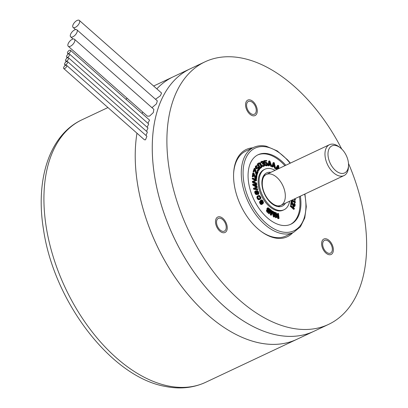 <?xml version="1.0" encoding="UTF-8"?>
<svg xmlns="http://www.w3.org/2000/svg" width="408" height="408" viewBox="0 0 408 408"><rect width="100%" height="100%" fill="white"/><g stroke="black" fill="none" stroke-linecap="round" stroke-linejoin="round"><path stroke-width="0.61" d="M328.93 254.684A8.532 5.1 -115.2 0 1 322.228 247.258A8.532 5.1 -115.2 0 1 323.865 239.027A8.532 5.1 -115.2 0 1 326.074 238.818A8.532 5.1 -115.2 0 1 332.775 246.243A8.532 5.1 -115.2 0 1 331.138 254.47A8.532 5.1 -115.2 0 1 328.93 254.684M215.725 219.774A8.532 5.1 -115.2 0 1 217.739 217.046A8.532 5.1 -115.2 0 1 224.65 220.325A8.532 5.1 -115.2 0 1 227.026 229.755A8.532 5.1 -115.2 0 1 225.012 232.484A8.532 5.1 -115.2 0 1 218.107 229.209A8.532 5.1 -115.2 0 1 215.725 219.774M255.643 104.887A8.532 5.1 -115.2 0 1 255.061 115.551A8.532 5.1 -115.2 0 1 247.197 110.772A8.532 5.1 -115.2 0 1 247.784 100.108A8.532 5.1 -115.2 0 1 255.643 104.887M341.69 148.991A145.09 86.71 64.8 0 0 204.923 61.863A145.09 86.71 64.8 0 0 169.871 173.043A145.09 86.71 64.8 0 0 328.608 324.365A145.09 86.71 64.8 0 0 363.661 213.185A145.09 86.71 64.8 0 0 348.488 163.429M292.74 232.764A48.221 28.82 -115.2 0 1 261.033 231.351A48.221 28.82 -115.2 0 1 233.631 173.191A48.221 28.82 -115.2 0 1 252.725 147.839M328.68 253.297A7.043 4.208 64.8 0 0 330.505 253.118A7.043 4.208 64.8 0 0 331.311 244.958A7.043 4.208 64.8 0 0 324.503 240.378A7.043 4.208 64.8 0 0 323.151 247.166A7.043 4.208 64.8 0 0 328.68 253.297M216.714 220.651A7.043 4.208 64.8 0 0 218.678 228.429A7.043 4.208 64.8 0 0 224.38 231.137A7.043 4.208 64.8 0 0 225.185 222.972A7.043 4.208 64.8 0 0 218.377 218.397A7.043 4.208 64.8 0 0 216.714 220.651M254.903 105.402A7.043 4.208 64.8 0 0 248.421 101.459A7.043 4.208 64.8 0 0 247.615 109.624A7.043 4.208 64.8 0 0 254.424 114.199A7.043 4.208 64.8 0 0 254.903 105.402M153.627 86.032L173.262 76.781A145.09 86.71 -115.2 0 0 156.825 88.857A145.09 86.71 -115.2 0 1 165.643 81.197A145.09 86.71 -115.2 0 1 173.262 76.781L190.286 68.763A145.09 86.71 -115.2 0 0 182.662 73.175A145.09 86.71 -115.2 0 0 176.919 243.576A145.09 86.71 -115.2 0 0 313.971 331.265A145.09 86.71 -115.2 0 1 155.234 179.938A145.09 86.71 -115.2 0 1 190.286 68.763L204.923 61.863M290.389 163.113L287.762 160.012L277.241 150.924L266.261 146.222C261.63 145.258 257.397 145.666 253.567 147.441A46.94 28.055 64.8 0 0 248.197 201.863A46.94 28.055 64.8 0 0 293.582 232.371L285.845 236.018A46.94 28.055 -115.2 0 1 273.692 237.186A46.94 28.055 -115.2 0 1 260.646 231.056M233.611 173.68A46.94 28.055 -115.2 0 1 245.83 151.088L253.567 147.441M328.608 324.365L296.947 339.283A145.09 86.71 -115.2 0 1 183.279 288.604A145.09 86.71 -115.2 0 1 136.971 133.202A145.09 86.71 -115.2 0 0 259.371 342.904A145.09 86.71 -115.2 0 0 296.947 339.283L205.642 382.306A145.09 86.71 -115.2 0 1 168.509 386.014A145.09 86.71 -115.2 0 1 168.065 385.922A145.09 86.71 -115.2 0 1 46.905 230.984A145.09 86.71 -115.2 0 1 81.957 119.804L107.942 107.559M142.076 113.521A145.09 86.71 -115.2 0 1 142.657 111.986A145.09 86.71 -115.2 0 0 142.076 113.521M151.745 107.483L152.592 107.171L156.473 103.831L157.315 100.847L76.888 29.82A4.692 2.203 -48.6 0 0 72.129 31.88A4.692 2.203 -48.6 0 0 70.671 36.858A4.692 2.203 -48.6 0 0 72.894 36.791A4.692 2.203 -48.6 0 0 76.541 33.257A4.692 2.203 -48.6 0 0 76.888 29.82M155.514 99.251L160.421 95.727L161.558 93.034L79.31 20.4A4.692 2.203 -48.6 0 0 74.552 22.46A4.692 2.203 -48.6 0 0 73.093 27.438A4.692 2.203 -48.6 0 0 75.312 27.372A4.692 2.203 -48.6 0 0 78.963 23.837A4.692 2.203 -48.6 0 0 79.31 20.4M68.253 46.277L147.405 116.178L149.598 116.086L153.306 112.608L153.857 109.349L74.465 39.239A4.692 2.203 -48.6 0 0 69.707 41.3A4.692 2.203 -48.6 0 0 68.253 46.277A4.692 2.203 -48.6 0 0 70.472 46.216A4.692 2.203 -48.6 0 0 74.118 42.682A4.692 2.203 -48.6 0 0 74.465 39.239M147.92 123.303L149.552 120.12L70.436 50.255A2.132 1 -48.6 0 0 69.426 50.286A2.132 1 -48.6 0 0 67.769 51.892A2.132 1 -48.6 0 0 67.611 53.453A2.132 1 -48.6 0 0 68.621 53.422A2.132 1 -48.6 0 0 70.278 51.816A2.132 1 -48.6 0 0 70.436 50.255M147.161 127.255L148.706 124.001M146.523 131.315L147.987 127.984L68.498 57.793A2.132 1 -48.6 0 0 67.488 57.819A2.132 1 -48.6 0 0 65.831 59.425A2.132 1 -48.6 0 0 65.673 60.991A2.132 1 -48.6 0 0 66.683 60.96A2.132 1 -48.6 0 0 68.34 59.354A2.132 1 -48.6 0 0 68.498 57.793M146.008 135.487L147.385 132.08L67.529 61.562A2.132 1 -48.6 0 0 66.524 61.588A2.132 1 -48.6 0 0 64.862 63.194A2.132 1 -48.6 0 0 64.704 64.76A2.132 1 -48.6 0 0 65.713 64.729A2.132 1 -48.6 0 0 67.371 63.123A2.132 1 -48.6 0 0 67.529 61.562M63.74 68.529L144.412 139.771L145.508 139.816L146.906 136.277L66.565 65.326A2.132 1 -48.6 0 0 65.555 65.357A2.132 1 -48.6 0 0 63.898 66.963A2.132 1 -48.6 0 0 63.74 68.529A2.132 1 -48.6 0 0 64.745 68.498A2.132 1 -48.6 0 0 66.407 66.892A2.132 1 -48.6 0 0 66.565 65.326M68.457 54.055A2.132 1 -48.6 0 0 66.8 55.661A2.132 1 -48.6 0 0 66.642 57.222A2.132 1 -48.6 0 0 67.651 57.191A2.132 1 -48.6 0 0 69.309 55.585A2.132 1 -48.6 0 0 69.467 54.024A2.132 1 -48.6 0 0 68.457 54.055M348.524 165.597L348.447 167.209A17.07 10.2 -115.2 0 1 343.99 175.598A17.07 10.2 -115.2 0 1 339.573 176.021A17.07 10.2 -115.2 0 1 326.165 161.17A17.07 10.2 -115.2 0 1 329.44 144.713A17.07 10.2 -115.2 0 1 338.747 146.62L340.037 147.584A14.938 8.925 -115.2 0 1 348.238 161.492A14.938 8.925 -115.2 0 1 348.524 165.597A14.938 8.925 -115.2 0 1 338.681 172.599A14.938 8.925 -115.2 0 1 328.088 155.953A14.938 8.925 -115.2 0 1 335.764 145.544A14.938 8.925 -115.2 0 1 340.037 147.584M285.83 165.266A38.408 22.955 64.8 0 0 268.082 153.77A38.408 22.955 64.8 0 0 258.137 154.724A38.408 22.955 64.8 0 0 250.772 191.755A38.408 22.955 64.8 0 0 280.928 225.17A38.408 22.955 64.8 0 0 290.873 224.211A38.408 22.955 64.8 0 0 300.38 196.146M275.074 170.33A22.404 13.388 64.8 0 0 270.759 168.642A22.404 13.388 64.8 0 0 264.955 169.203A22.404 13.388 64.8 0 0 260.661 190.801A22.404 13.388 64.8 0 0 278.251 210.293A22.404 13.388 64.8 0 0 284.055 209.738A22.404 13.388 64.8 0 0 289.624 201.215M284.055 209.738L283.127 210.171A22.404 13.388 -115.2 0 1 277.323 210.732A22.404 13.388 -115.2 0 1 259.733 191.24A22.404 13.388 -115.2 0 1 264.027 169.641L264.955 169.203M284.901 165.699A38.408 22.955 64.8 0 0 267.153 154.204A38.408 22.955 64.8 0 0 257.672 154.953M290.404 224.42A38.408 22.955 64.8 0 0 299.452 196.585M276.247 215.409L277.772 218.453L278.45 218.673L279.072 218.382L278.491 213.506L278.037 213.359L277.42 213.649L277.68 215.863M278.037 213.359L278.542 217.612L276.15 212.752L275.466 212.532L274.849 212.823L275.431 217.699L276.502 217.556L276.007 213.404L278.389 218.163L279.072 218.382M272.707 210.987L271.447 213.874L271.641 210.339L271.182 210.059L270.938 214.552L271.621 214.97L272.988 211.65L273.911 216.362L274.599 216.781L274.844 212.287L274.385 212.007L274.191 215.546L273.319 211.359L272.707 210.987L272.09 211.278L271.514 212.588M274.385 212.007L273.768 212.298L273.717 213.256M272.529 212.762L273.294 216.653L273.982 217.071L274.599 216.781M271.182 210.059L270.56 210.35L270.315 214.843L271.004 215.261L271.621 214.97M267.755 207.851L267.505 208.447L267.77 209.503L267.153 209.773L267.204 210.951L269.54 213.445L270.575 209.549L268.066 207.713L267 208.325L267.087 209.686M267.291 209.59L266.444 210.401L266.812 211.752L268.918 213.741L269.54 213.445M261.298 199.93L260.921 200.619L261.094 201.654L262.533 203.388L261.87 203.755L261.324 203.546L260.273 201.272L260.554 203.113L261.956 204.275L263.078 203.597L263.517 202.246L262.482 200.251L261.661 199.864L260.676 200.221L260.335 201.363M260.273 201.272L259.656 201.562L259.544 202.281L260.171 203.77L260.962 204.495L262.324 204.209M260.544 202.093L261.844 203.755M258.601 195.503L257.188 196.335L256.943 197.839L258.279 199.645L259.197 199.67L260.36 199.094L260.885 198.319L260.855 197.329L259.519 195.524L258.06 195.784L257.499 196.952L258.147 198.747L258.901 199.354L259.82 199.379M255.714 190.842L254.821 191.403L254.704 192.301L255.219 193.754L256.341 194.667L257.168 194.341L257.458 193.519L258.371 194.249L258.845 193.948L258.626 191.898L257.249 190.475L256.775 190.776L256.724 191.444L255.918 190.811L255.444 191.107L255.326 192.01L255.841 193.463L257.168 194.341M257.045 190.511L256.26 190.97M257.224 194.269L257.749 194.54L258.575 194.213M254.959 185.217L256.27 185.421L256.887 185.125L256.76 184.503L253.235 183.957L253.429 184.89L256.897 186.935L254.072 188.006L254.266 188.94L257.79 189.485L257.662 188.863L254.888 188.435L257.361 187.41L257.188 186.578L254.113 184.696L256.887 185.125M254.949 188.445L257.361 187.41M254.072 188.006L253.45 188.297L253.643 189.236L257.173 189.781L257.79 189.485M253.235 183.957L252.613 184.248L252.807 185.186L256.219 187.196M252.98 181.147L252.363 181.438L252.404 182.325L256.066 183.972L256.688 183.682L256.663 183.09L253.465 181.652L256.55 180.622L256.51 179.734L252.843 178.087L252.868 178.679L255.989 180.081L252.98 181.147L253.021 182.034L256.688 183.682M252.843 178.087L252.226 178.383L252.251 178.974L255.281 180.336M253.572 181.703L256.55 180.622M256.53 175.063L256.142 178.102L253.904 173.186L253.363 172.798L252.904 176.378L253.291 176.654L253.694 173.522L255.918 178.526L256.535 178.969L256.994 175.389L256.53 175.063L255.913 175.353L255.689 177.103M253.526 174.828L255.301 178.816L255.918 179.26L256.535 178.969M253.363 172.798L252.746 173.094L252.287 176.669L252.674 176.945L253.291 176.654M257.785 171.222L256.872 173.818L255.296 168.749L254.786 168.239L253.71 171.294L254.077 171.656L255.015 168.983L256.566 174.129L257.152 174.716L258.223 171.661L257.785 171.222L257.168 171.518L256.632 173.038M254.638 170.07L255.949 174.425L256.53 175.006L257.152 174.716M254.786 168.239L254.164 168.529L253.093 171.584L253.46 171.946L254.077 171.656M256.505 166.489L257.509 165.929L256.52 165.541L255.954 166.388L256.025 167.392L256.821 168.438L257.54 168.479L258.244 167.805L258.973 168.198L259.1 168.932L258.682 169.748L257.892 169.621L257.647 169.983L258.81 170.483L259.539 169.397L259.468 168.392L258.952 167.484L258.182 167.153L257.183 167.892L256.693 167.703L256.443 166.581L256.877 166.122L257.264 166.291M257.887 167.219L256.897 167.877M257.892 169.621L257.03 170.274L257.336 170.564L257.79 170.814L258.81 170.483M257.912 168.106L258.473 168.871L258.198 169.84M256.52 165.541L255.428 166.352L255.403 167.688L256.199 168.728L257.54 168.479M258.998 162.848L257.111 164.149L259.769 168.739L261.655 167.433L261.956 166.76L261.594 165.194L260.411 163.287L259.315 162.731L257.728 163.858L260.386 168.443M262.487 165.368L261.87 165.658L263.236 166.495L264.358 166.02L264.828 165.255L264.328 163.751L263.665 163.389L263.568 161.981L262.895 161.257L261.548 161.497L261.431 162.741L262.354 161.69L263.252 162.093L263.359 163.016L262.818 163.445L263.002 163.863L263.95 163.883L264.425 165.158L263.695 165.658L262.487 165.368L263.563 166.189L264.358 166.02M262.818 163.445L262.201 163.741L262.38 164.154L263.053 164.036L263.634 164.552L263.65 165.658M261.854 161.981L262.721 162.593L262.492 163.603M261.946 161.236L260.768 162.088L260.814 163.032L261.747 162.629M264.287 160.594L263.665 160.885L264.491 163.659L266.455 162.884L267.439 163.817L267.48 164.679L267.087 165.021L265.399 164.327L266.827 165.566L267.816 165.097L267.755 163.7L266.674 162.445L265.873 162.369L265.302 162.823L264.792 161.114L266.822 161.038L266.664 160.507L264.287 160.594L265.113 163.368L265.598 163.348M264.874 161.379L266.822 161.038M265.399 164.327L264.777 164.618L265.827 165.765L267.561 165.434M265.695 163.185L266.654 163.792L266.827 165.026M269.387 164.909L270.295 165.128L270.8 166.464L271.866 166.28L269.877 161.053L269.28 160.91L268.877 165.556L269.326 165.663L269.423 164.475L270.917 164.837L271.417 166.173L271.866 166.28M269.28 160.91L268.658 161.201L268.26 165.847L269.326 165.663M273.09 166.245L274.15 166.79L274.467 168.132L274.926 168.366L275.543 168.076L274.283 162.802L273.671 162.486L272.483 166.515L272.942 166.75L273.238 165.714L274.768 166.495L275.084 167.841L275.543 168.076M273.671 162.486L273.054 162.782L271.866 166.806L272.325 167.04L272.942 166.75M276.787 168.524L277.593 169.147M278.95 168.504L278.684 165.704L278.088 165.24L277.465 165.531L275.543 168.764L275.997 169.111L276.614 168.82L277.098 167.989L278.21 168.856M294.046 199.13L294.913 200.18L295.535 199.889L294.984 198.691M291.174 200.486L294.836 202.735L295.458 202.445L294.948 200.991L294.326 200.634L294.851 201.516L292.21 199.996M294.535 203.281L294.734 205.295L294.392 205.821L293.984 205.709L291.781 201.108L291.286 204.265L291.669 204.556L292.057 202.098L293.403 205.566L294.372 206.494L294.943 206.142L295.163 205.321L295.081 204.184L294.535 203.281L293.918 203.572L294.051 205.76M291.848 203.439L293.281 206.524L293.755 206.785L294.739 206.377M291.781 201.108L291.164 201.399L290.669 204.556L291.052 204.847L291.669 204.556M290.93 205.357L290.165 206.122L293.648 209.401L294.413 208.636L293.444 207.116L293.821 208.08L290.93 205.357L290.782 205.831L294.27 209.11M267.531 210.441L268.918 211.686L268.79 212.165M268.607 208.406L270.004 209.651L269.673 210.895L268.076 209.37L268.173 208.325L268.607 208.406L267.99 208.697L269.382 209.941L269.234 210.508M261.355 200.7L262.313 201.756L262.461 202.878M258.325 196.289L259.131 196.447L259.702 197.151L259.911 198.043L259.478 198.88M257.065 191.459L257.933 193.555M255.734 191.847L256.459 193.642M259.039 163.669L259.809 164.276L260.829 166.173L260.85 166.872L260.284 167.469M269.515 162.996L269.974 164.205M273.6 164.358L273.911 165.663M277.766 166.785L277.894 168.203M277.772 218.453L278.389 218.163M275.431 217.699L276.502 217.556M275.466 212.532L276.048 217.408M269.229 212.558L267.638 211.028L267.709 210.069L269.54 211.395L269.229 212.558M261.304 200.833L261.752 200.384L262.522 200.818L263.14 202.169L262.869 202.898L261.941 202.47L261.304 200.833M259.636 198.844L258.667 198.727L257.912 197.487L258.055 196.539L258.784 196.034L259.753 196.151L260.508 197.39L260.365 198.339L259.636 198.844M258.468 192.474L258.392 193.693L257.8 193.463L257.152 192.255L257.229 191.031L258.32 192.056L258.468 192.474L257.846 192.765M255.785 192.484L255.898 191.362L256.663 191.893L257.106 193.142L256.913 193.831L255.785 192.484M258.386 164.189L259.335 163.429L260.151 163.639L261.452 165.883L261.314 166.846L260.365 167.606L258.386 164.189M269.642 161.4L270.774 164.399L269.428 164.072L269.642 161.4M273.982 163.042L274.691 166.061L273.314 165.357L273.982 163.042M278.088 165.24L276.165 168.473L276.614 168.82M278.531 168.703L277.236 167.693L278.327 165.826L278.577 168.677M294.663 198.839L295.535 199.889M291.791 200.19L295.458 202.445M273.294 216.653L273.911 216.362M270.315 214.843L270.938 214.552M267.026 209.584L267.648 209.289M266.893 209.054L267.515 208.763M266.888 208.738L267.505 208.447M267 208.325L267.617 208.034M267.158 212.165L267.775 211.874M266.812 211.752L267.434 211.461M266.587 211.242L267.204 210.951M266.455 210.712L267.072 210.421M266.444 210.401L267.067 210.105M266.536 210.069L267.153 209.773M268.918 211.686L269.54 211.395M267.531 210.436L268.143 210.145M267.648 210.156L267.903 210.033M269.382 209.941L270.004 209.651M268.107 208.411L268.367 208.289M260.329 201.338L260.947 201.042M260.299 200.909L260.921 200.619M260.431 200.471L261.049 200.18M261.339 204.566L261.956 204.275M260.962 204.495L261.584 204.199M260.518 204.184L261.135 203.893M260.171 203.77L260.794 203.48M259.937 203.403L260.554 203.113M259.692 202.893L260.309 202.603M259.544 202.281L260.161 201.991M259.565 201.802L260.182 201.511M261.87 203.755L262.436 203.49M261.916 203.684L262.533 203.388M261.36 203.327L261.982 203.036M261.018 202.919L261.635 202.628M260.722 202.46L261.339 202.164M260.554 201.909L261.094 201.654M262.614 202.934L263.022 202.745M262.492 202.796L263.109 202.501M262.522 202.46L263.14 202.169M262.441 202.082L263.063 201.792M262.313 201.756L262.936 201.465M261.9 201.113L262.522 200.818M261.676 200.884L262.293 200.593M261.4 200.71L262.018 200.415M261.467 200.517L261.752 200.384M258.851 199.726L259.468 199.436M258.621 199.721L259.238 199.43M258.279 199.645L258.901 199.354M257.953 199.441L258.575 199.15M257.53 199.038L258.147 198.747M257.178 198.466L257.795 198.176M256.943 197.839L257.565 197.549M256.882 197.248L257.499 196.952M256.913 196.85L257.535 196.559M257.055 196.529L257.678 196.233M257.188 196.335L257.81 196.039M257.443 196.075L258.06 195.784M259.549 198.864L260.054 198.625M259.748 198.63L260.365 198.339M259.911 198.043L260.534 197.752M259.886 197.681L260.508 197.39M259.702 197.151L260.324 196.86M259.401 196.681L260.018 196.391M259.131 196.447L259.753 196.151M258.575 196.233L259.197 195.942M256.341 194.667L256.964 194.376M255.928 194.514L256.545 194.223M255.612 194.239L256.229 193.948M255.219 193.754L255.841 193.463M254.969 193.244L255.587 192.953M254.821 192.831L255.439 192.54M254.704 192.301L255.326 192.01M254.73 191.745L255.347 191.454M254.821 191.403L255.444 191.107M256.3 191L256.775 190.776M257.749 194.54L258.371 194.249M257.336 194.392L257.953 194.096M257.927 193.193L258.544 192.897M257.698 192.346L258.32 192.056M257.484 191.944L258.106 191.653M257.198 191.551L257.82 191.26M257.999 193.601L258.555 193.336M256.652 193.774L257.045 193.591M256.484 193.433L257.106 193.142M256.408 193.004L257.025 192.714M256.26 192.591L256.882 192.301M256.046 192.188L256.663 191.893M255.739 191.78L256.311 191.515M253.643 189.236L254.266 188.94M252.807 185.186L253.429 184.89M252.404 182.325L253.021 182.034M252.251 178.974L252.868 178.679M255.301 178.816L255.918 178.526M252.287 176.669L252.904 176.378M255.949 174.425L256.566 174.129M253.093 171.584L253.71 171.294M256.545 166.433L257.091 166.178M256.999 167.729L257.616 167.438M257.79 170.814L258.407 170.524M257.336 170.564L257.953 170.274M257.03 170.274L257.647 169.983M258.386 169.886L258.682 169.748M258.386 169.555L259.009 169.264M258.483 169.223L259.1 168.932M258.473 168.871L259.09 168.581M258.356 168.489L258.973 168.198M258.157 168.229L258.779 167.938M257.948 168.055L258.499 167.795M256.627 168.835L257.244 168.545M256.199 168.728L256.821 168.438M255.893 168.443L256.515 168.152M255.627 168.096L256.25 167.805M255.403 167.688L256.025 167.392M255.301 167.096L255.923 166.806M255.332 166.678L255.954 166.388M255.428 166.352L256.051 166.061M255.632 166.051L256.25 165.76M257.111 164.149L257.728 163.858M260.697 167.137L261.314 166.846M260.85 166.872L261.467 166.581M260.896 166.551L261.513 166.26M260.829 166.173L261.452 165.883M260.656 165.74L261.278 165.449M259.809 164.276L260.426 163.985M259.529 163.929L260.151 163.639M259.253 163.72L259.876 163.429M259.167 163.567L259.605 163.363M263.236 166.495L263.859 166.199M262.941 166.479L263.563 166.189M262.604 166.357L263.221 166.066M262.324 166.219L262.946 165.929M262.064 165.949L262.686 165.658M263.721 165.597L264.343 165.306M263.803 165.449L264.425 165.158M263.838 165.194L264.46 164.903M263.813 164.965L264.43 164.674M263.634 164.552L264.251 164.256M263.328 164.179L263.95 163.883M263.053 164.036L263.67 163.746M262.63 164.067L263.252 163.776M262.38 164.154L263.002 163.863M262.742 163.307L263.359 163.016M262.778 163.052L263.395 162.761M262.721 162.593L263.344 162.302M262.635 162.384L263.252 162.093M262.375 162.114L262.992 161.823M262.094 161.976L262.716 161.685M262.018 161.849L262.354 161.69M260.814 163.032L261.431 162.741M260.697 162.593L261.314 162.302M260.768 162.088L261.39 161.798M260.931 161.787L261.548 161.497M264.491 163.659L265.113 163.368M265.246 162.634L265.557 162.486M266.628 165.842L267.245 165.551M266.205 165.857L266.827 165.566M265.827 165.765L266.444 165.475M265.379 165.459L266.001 165.169M265.042 165.041L265.664 164.75M266.863 164.97L267.48 164.679M266.909 164.648L267.526 164.353M266.883 164.322L267.5 164.031M266.817 164.113L267.439 163.817M266.654 163.792L267.271 163.501M266.419 163.481L267.036 163.185M266.144 163.271L266.766 162.981M265.832 163.18L266.455 162.884M270.8 166.464L271.417 166.173M270.295 165.128L270.917 164.837M268.26 165.847L268.877 165.556M274.467 168.132L275.084 167.841M274.15 166.79L274.768 166.495M271.866 166.806L272.483 166.515M275.543 168.764L276.165 168.473M291.169 200.624L291.786 200.333M293.77 200.894L294.326 200.634M294.275 205.821L294.591 205.673M294.117 205.586L294.734 205.295M294.173 205.234L294.79 204.944M294.163 204.739L294.78 204.449M294.051 204.362L294.668 204.066M293.847 204.01L294.464 203.72M293.755 206.785L294.372 206.494M293.434 206.642L294.051 206.351M293.281 206.524L293.898 206.234M292.985 206.208L293.607 205.912M292.786 205.856L293.403 205.566M290.669 204.556L291.286 204.265M290.165 206.122L290.782 205.831M293.015 207.32L293.444 207.116M290.124 163.241A45.66 27.29 64.8 0 0 266.929 147.038A45.66 27.29 64.8 0 0 266.868 147.023A45.66 27.29 64.8 0 0 244.112 183.707A45.66 27.29 64.8 0 0 282.933 232.065A45.66 27.29 64.8 0 0 304.674 194.121M285.421 203.194A18.35 10.965 -115.2 0 1 264.583 194.142A18.35 10.965 -115.2 0 1 270.871 172.314M270.723 174.037A17.07 10.2 -115.2 0 1 284.126 188.889A17.07 10.2 -115.2 0 1 280.852 205.346C277.267 206.933 273.049 204.989 268.194 199.517C264.904 195.238 262.951 190.541 262.339 185.431C261.997 179.525 263.318 175.874 266.302 174.466A17.07 10.2 -115.2 0 1 270.677 174.032M73.108 39.005L70.671 36.858M75.526 29.585L73.093 27.438M68.35 54.106L67.611 53.453M148.731 124.022L69.467 54.024M67.381 57.875L66.642 57.222M66.412 61.644L65.673 60.991M65.443 65.413L64.704 64.76M329.44 144.713L263.588 175.741M343.99 175.598L278.139 206.626M293.582 232.371L300.405 226.802L304.75 217.979L306.291 206.723L304.939 193.999M127.311 98.43L125.797 99.144M205.642 382.306C193.321 387.983 179.897 389.36 165.373 386.442C111.109 377.033 53.759 301.405 43.483 229.408C35.267 179.591 49.414 134.819 81.957 119.804"/></g></svg>
